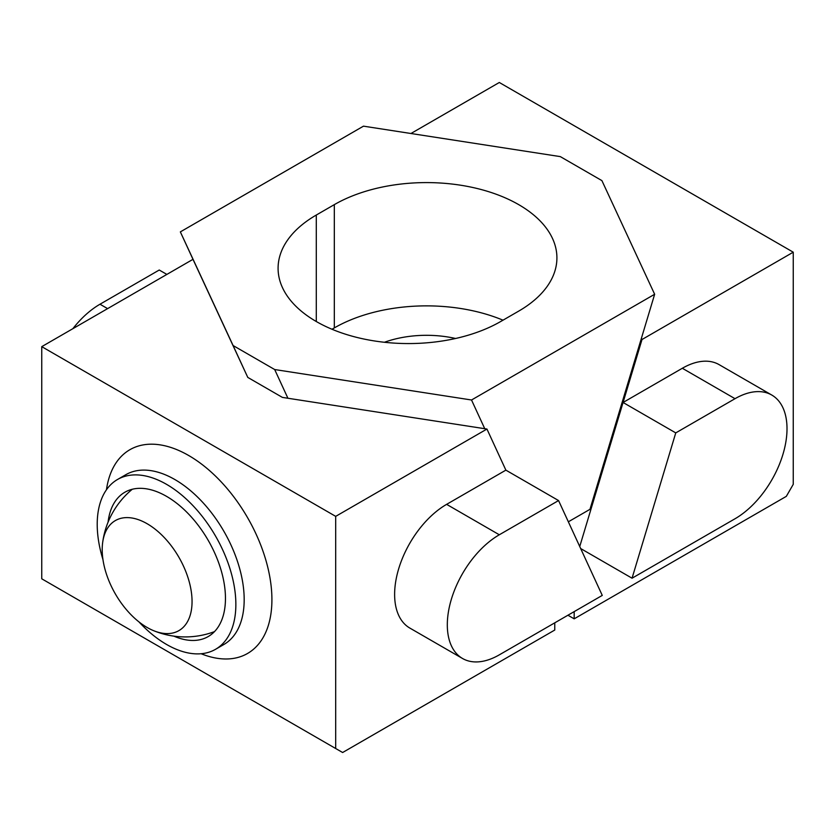 <?xml version="1.0" encoding="UTF-8"?>
<svg xmlns="http://www.w3.org/2000/svg" width="835" height="835" viewBox="0 0 835 835"><rect width="100%" height="100%" fill="white"/><g stroke="black" fill="none" stroke-linecap="round" stroke-linejoin="round"><path stroke-width="1.25" d="M735.019 398.692A73.532 42.449 -60 0 1 771.78 395.049A73.532 42.449 -60 0 1 783.053 453.969A73.532 42.449 -60 0 1 735.019 518.765L632.053 578.206L675.755 432.895L735.019 398.692L682.331 368.266A73.532 42.449 -60 0 1 719.092 364.624L771.78 395.049M579.74 546.528L623.067 402.48L675.755 432.895M580.68 548.553L632.053 578.206M574.177 611.627L574.177 618.829L786.319 496.355L793.25 484.342L793.25 252.191L642.011 339.511L623.067 402.48L682.331 368.266M574.177 618.829L567.936 615.228M642.011 339.511L641.426 338.248M793.25 252.191L499.309 82.488L410.945 133.506M173.857 636.134A83.333 48.117 -120 0 0 208.207 636.562A83.333 48.117 -120 0 0 222.632 575.952A83.333 48.117 -120 0 0 124.874 492.222A83.333 48.117 -120 0 0 108.07 522.178M104.646 567.957A63.533 36.677 60 0 1 102.653 542.604A63.533 36.677 60 0 1 142.868 521.499A63.533 36.677 60 0 1 189.608 583.247A63.533 36.677 60 0 1 153.463 630.613A63.533 36.677 60 0 1 104.646 567.957M138.892 621.835A98.039 56.603 -120 0 0 187.76 652.855A98.039 56.603 -120 0 0 215.555 649.296L223.874 644.495A98.039 56.603 -120 0 0 234.019 552.029A98.039 56.603 -120 0 0 153.64 471.128A98.039 56.603 -120 0 0 125.834 474.687L117.516 479.488A98.039 56.603 -120 0 0 102.966 559.617M201.131 653.742A117.651 67.927 -120 0 0 214.188 657.74A117.651 67.927 -120 0 0 267.92 567.904A117.651 67.927 -120 0 0 163.253 445.431A117.651 67.927 -120 0 0 106.462 489.759M41.75 346.65L335.691 516.364L335.691 748.515L41.75 578.801L41.75 346.65L192.989 259.33L247.797 377.42L282.397 397.397L486.941 429.044L505.874 470.136L446.621 504.35A73.532 42.449 120 0 0 394.621 594.416A73.532 42.449 120 0 0 409.849 628.077L462.538 658.491A73.532 42.449 120 0 0 499.309 654.849L602.265 595.407L558.563 500.562L499.309 534.776A73.532 42.449 120 0 0 447.309 624.83A73.532 42.449 120 0 0 462.538 658.491M215.555 649.296A98.039 56.603 -120 0 0 225.701 556.83A98.039 56.603 -120 0 0 145.321 475.929A98.039 56.603 -120 0 0 117.516 479.488M554.764 622.827L554.764 630.039L342.632 752.512L335.691 748.515M486.941 429.044L335.691 516.364M505.874 470.136L558.563 500.562M166.864 274.412L159.245 270.018L99.981 304.232A73.532 42.449 120 0 0 72.875 328.687M316.288 215.044A130.396 75.286 0 0 0 278.086 268.286A130.396 75.286 0 0 0 316.288 321.517A130.396 75.286 0 0 0 500.687 321.517L518.712 311.111A130.396 75.286 0 0 0 556.914 257.869A130.396 75.286 0 0 0 476.409 188.324A130.396 75.286 0 0 0 334.313 204.638L316.288 215.044L316.288 321.517M568.353 521.802L589.969 509.329L654.65 294.264L471.524 399.996L274.684 369.54L287.918 398.253M654.65 294.264L601.91 180.621L560.316 156.615L363.476 126.158L180.35 231.89L233.09 345.533L274.684 369.54M471.524 399.996L484.749 428.699M193.574 260.593L180.35 231.89M331.996 329.251L334.313 327.915A130.396 75.286 180 0 1 503.004 320.181M233.09 345.533L246.315 374.237M455.576 338.488A79.419 45.852 0 0 0 384.424 342.267M446.621 504.35L499.309 534.776M107.611 308.626L99.981 304.232M334.313 327.915L334.313 204.638M132.295 489.247A83.333 83.333 0 0 0 102.653 542.604M153.463 630.613A83.333 83.333 0 0 0 214.491 631.625"/></g></svg>
